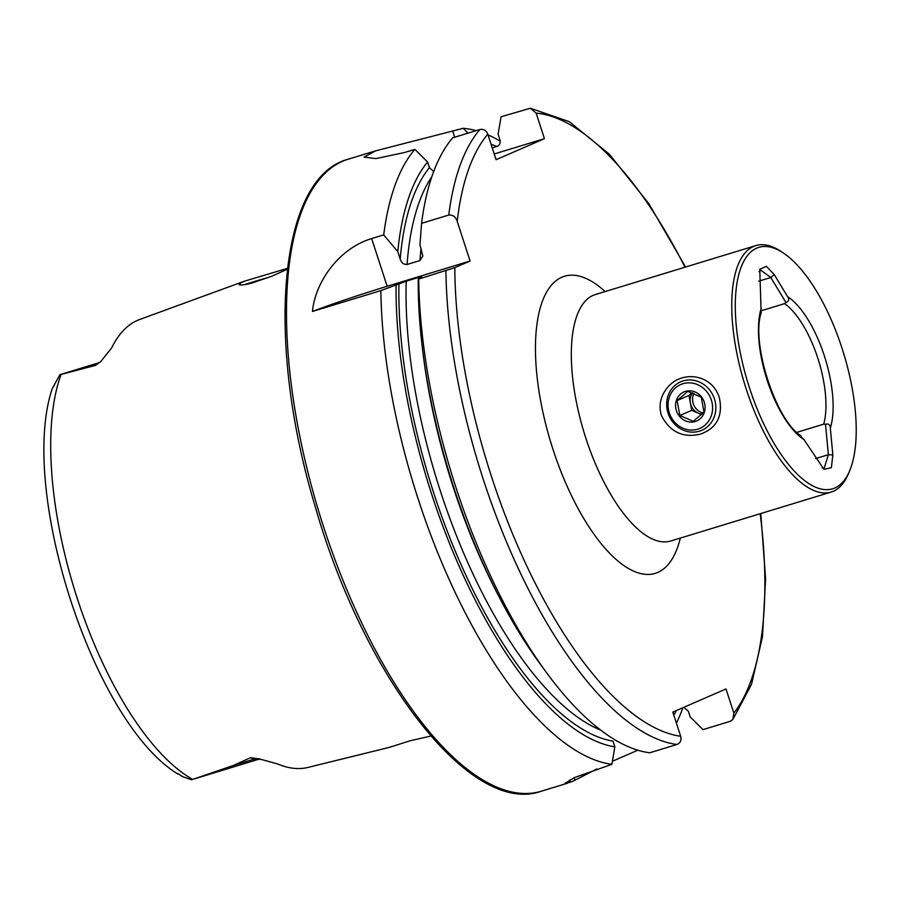 <?xml version="1.0" encoding="UTF-8"?>
<svg xmlns="http://www.w3.org/2000/svg" width="901" height="901" viewBox="0 0 901 901"><rect width="100%" height="100%" fill="white"/><g stroke="black" fill="none" stroke-linecap="round" stroke-linejoin="round"><path stroke-width="1.35" d="M761.379 310.71L784.568 303.637L785.976 302.556C788.859 301.407 789.411 299.459 787.62 296.688L774.241 274.591L766.379 266.347L759.768 269.298L761.154 312.906C750.815 343.405 776.234 420.97 800.854 435.667M796.833 432.356L823.728 424.157L825.53 424.303L828.379 454.712L824.302 467.901L822.095 467.867M799.806 435.498L803.951 439.587L823.976 469.387L831.375 467.653L832.839 454.937L830.328 428.11C830.103 424.686 828.503 423.414 825.53 424.303M749.609 388.241A126.219 50.084 73 0 0 849.699 470.694A126.219 50.084 73 0 0 843.696 353.53A126.219 50.084 73 0 0 783.296 252.956A126.219 50.084 73 0 0 749.609 388.241M661.323 415.305C658.901 406.689 660.061 398.67 664.814 391.248C677.631 369.737 711.396 372.147 719.347 397.6C723.12 415.89 716.914 428.031 700.73 434.023C683.104 438.337 669.972 432.097 661.323 415.305M783.296 252.956L780.716 251.255A128.866 51.132 73 0 0 755.871 245.59A128.866 51.132 73 0 0 746.332 389.378A128.866 51.132 73 0 0 831.06 492.104A128.866 51.132 73 0 0 848.517 473.543L849.699 470.694M100.619 361.74L98.671 362.844A32.245 12.794 73 0 0 95.427 365.389L100.619 361.74L111.679 347.865A237.988 94.436 -107 0 1 139.576 319.528L244.385 281.202L287.408 268.352M95.427 365.389L59.815 374.782L52.528 388.173M177.722 773.463L182.441 776.549L191.406 779.782L258.182 759.419A32.245 12.794 -107 0 1 254.093 759.126L250.467 757.718L259.544 758.946L277.733 763.992A239.643 95.089 -107 0 0 307.883 767.449L389.3 747.391L410.192 740.757L430.836 736.061M61.088 374.433A235.274 93.355 -107 0 0 77.295 598.512A235.274 93.355 -107 0 0 192.679 779.41L233.528 765.399L250.467 757.718M287.306 269.23L271.561 276.325L251.097 283.319C244.419 284.907 240.432 285.369 239.17 284.705C244.588 279.445 238.821 284.187 244.385 281.202M391.394 746.524L389.3 747.391M683.836 707.308L688.341 711.227L690.2 716.926L702.949 729.63L730.148 721.329L732.862 719.46L733.853 713.119L726.003 688.95L672.81 712.105L680.672 736.275C681.618 740.25 680.379 742.987 676.955 744.485L649.756 752.785A330.419 131.107 -107 0 1 546.828 673.058A330.419 131.107 -107 0 1 418.706 279.062L454.825 267.631L470.085 260.997L457.212 221.376A323.808 128.494 -107 0 1 487.79 134.17C486.213 130.397 483.589 128.854 479.906 129.519L452.707 137.819A330.419 131.107 -107 0 0 421.567 223.335L448.766 215.035C452.933 214.798 455.748 216.916 457.212 221.376M546.828 673.058L540.397 664.296A314.945 124.969 -107 0 1 418.244 278.24L418.706 279.062M398.94 283.759A309.111 122.66 -107 0 0 612.995 741.14L614.842 746.839A314.945 124.969 -107 0 1 396.08 284.998L406.205 281.191L419.089 277.271L421.105 276.99L418.244 278.24M421.781 276.618L421.105 276.99M614.842 746.839L611.903 764.33A330.419 131.107 -107 0 1 380.853 290.606L396.08 284.998M492.239 147.865L496.969 146.424C499.695 145.219 500.686 143.022 499.931 139.858L498.095 134.181L501.057 116.77L530.34 108.255L536.14 113.109L544.441 138.664L496.091 159.714L487.79 134.17M380.853 290.606L312.456 311.464C315.192 282.092 338.731 248.518 371.651 238.562L383.713 234.879L397.791 251.672L400.202 259.083C401.373 262.777 403.659 264.579 407.061 264.489L419.945 260.558L422.839 256.075L419.956 244.914L421.567 223.335M433.696 171.528L429.417 167.676L427.581 162L414.854 149.363L404.481 152.528L375.942 158.587L364.06 157.078L375.717 150.816L463.204 128.314A330.419 131.107 -107 0 1 476.167 130.656M397.791 251.672A314.945 124.969 -107 0 1 427.581 162M491.09 144.329A314.945 124.969 -107 0 1 496.778 146.48M676.358 710.562A314.945 124.969 -107 0 1 673.79 715.124M383.713 234.879A330.419 131.107 -107 0 1 414.854 149.363M488.027 134.902A330.419 131.107 -107 0 1 500.201 141.153M682.913 707.702A330.419 131.107 -107 0 1 676.392 723.109M463.204 128.314L468.058 133.134M611.903 764.33L574.32 777.642L564.848 783.521L570.164 782.293A330.419 131.107 73 0 0 572.608 781.302A330.419 131.107 73 0 0 574.996 780.187L596.856 768.958M612.421 761.266L637.84 750.206M494.221 153.981L544.441 138.664M312.456 311.464A66.088 2.771 162 0 1 387.16 286.281L470.085 260.997M266.516 277.97C233.832 287.464 250.343 283.06 245.117 284.581M98.671 362.844L60.671 374.433A32.245 12.794 73 0 0 59.815 374.782M785.976 302.556L770.805 277.508L760.94 270.323L759.059 271.629M667.112 409.437A26.433 24.237 66.5 0 1 680.705 381.81A26.433 24.237 66.5 0 1 713.479 396.372A26.433 24.237 66.5 0 1 701.811 430.284A26.433 24.237 66.5 0 1 667.112 409.437M668.486 409.516A23.922 21.939 66.5 0 1 697.554 384.637A23.922 21.939 66.5 0 1 704.965 425.204A23.922 21.939 66.5 0 1 668.486 409.516M675.851 408.48A15.858 14.54 66.5 0 1 691.349 390.933A15.858 14.54 66.5 0 1 704.3 412.455A15.858 14.54 66.5 0 1 689.333 421.972A15.858 14.54 66.5 0 1 675.851 408.48M701.26 397.195L703.996 412.129L693.286 421.296L679.85 415.519L677.124 400.573L687.823 391.417L701.26 397.195M692.103 392.746L688.983 395.415L691.72 410.349L701.474 414.55M691.72 410.349L679.85 415.519M688.983 395.415L677.124 400.573M692.464 392.881A13.222 12.118 -113.5 0 0 690.357 402.882A13.222 12.118 -113.5 0 0 698.444 413.244A13.222 12.118 -113.5 0 0 701.89 414.167M703.185 412.928A13.222 12.118 66.5 0 1 692.768 401.823A13.222 12.118 66.5 0 1 693.916 393.422M823.728 424.157A72.688 28.843 73 0 0 817.748 357.979A72.688 28.843 73 0 0 784.568 303.637M761.255 308.176A77.982 30.938 73 0 0 767.258 380.56A77.982 30.938 73 0 0 803.951 439.587M830.328 428.11A77.982 30.938 73 0 0 824.314 355.726A77.982 30.938 73 0 0 787.62 296.688M595.122 294.593L595.448 294.526A128.866 51.132 73 0 0 585.898 438.303A128.866 51.132 73 0 0 670.637 541.039L831.06 492.104M676.955 744.485A330.419 131.107 -107 0 1 445.905 270.762M680.672 736.275A323.808 128.494 -107 0 1 454.825 267.631M497.375 593.568A303.817 120.554 -107 0 1 422.366 347.64M419.066 277.88A303.817 120.554 -107 0 1 419.089 277.271M600.652 730.125A303.817 120.554 -107 0 1 406.205 281.191M680.323 538.088A155.299 61.617 -107 0 1 657.786 572.428A155.299 61.617 -107 0 1 540.859 402.083A155.299 61.617 -107 0 1 605.134 291.564M536.14 113.109A323.808 128.494 -107 0 1 684.985 267.214M760.174 513.728A323.808 128.494 -107 0 1 733.853 713.119M448.766 215.035A330.419 131.107 -107 0 1 479.906 129.519M419.945 260.558A303.817 120.554 -107 0 1 421.082 248.361M407.061 264.489A303.817 120.554 -107 0 1 431.849 176.686M400.202 259.083A309.111 122.66 -107 0 1 429.417 167.676M567.461 783.228L541.163 791.258A330.419 131.107 -107 0 1 319.359 513.457A330.419 131.107 -107 0 1 348.372 159.162L375.717 150.816M452.831 131.478L454.69 137.211M570.164 782.293L569.455 780.097M574.996 780.187L574.185 777.698M371.651 238.562L387.16 286.281M259.544 758.946A12.558 11.003 -68.7 0 0 254.093 759.126L233.528 765.399M758.732 281.191L770.805 277.508L774.241 274.591M815.495 458.643L828.379 454.712L832.839 454.937M595.448 294.526L755.871 245.59M52.269 388.489C18.223 489.919 93.253 722.658 177.936 774.072M732.862 719.46L751.547 684.219L762.505 636.658L765.602 578.87L760.793 513.547M685.605 267.023L648.855 203.682L609.369 154.229L569.274 121.658L530.34 108.255M541.163 791.258C470.829 816.554 364.004 677.789 315.012 505.878C265.108 340.544 278.454 177.114 348.372 159.162M260.671 759.306L258.182 759.419"/></g></svg>

